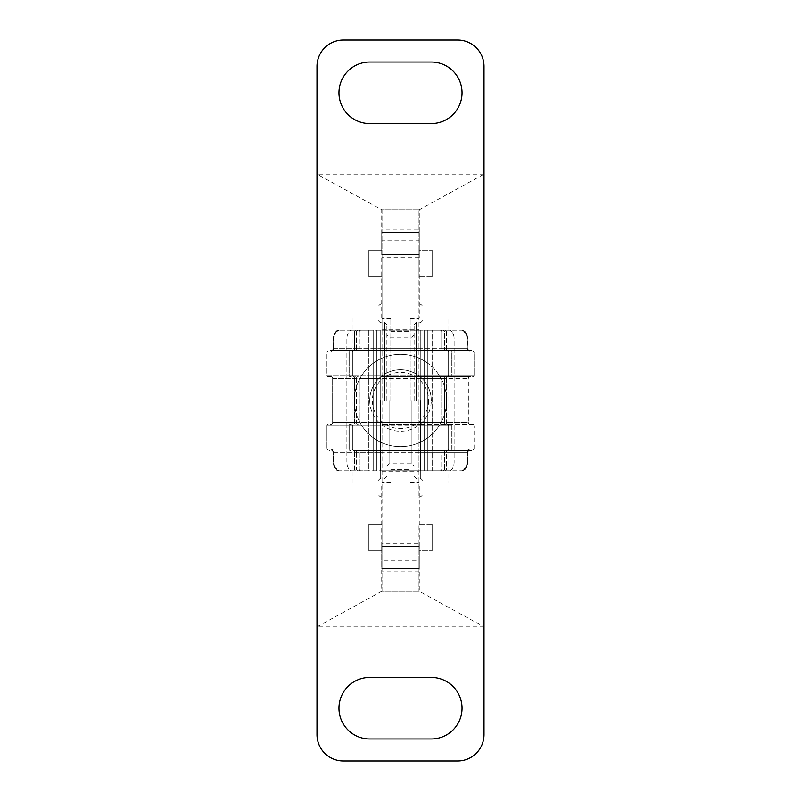 <?xml version="1.0" encoding="UTF-8"?>
<svg xmlns="http://www.w3.org/2000/svg" width="801" height="801" viewBox="0 0 801 801"><rect width="100%" height="100%" fill="white"/><g stroke="black" fill="none" stroke-linecap="round" stroke-linejoin="round"><path stroke-width="0.6" stroke-dasharray="4 3" d="M382.037 400.5L382.037 497.211L382.037 400.5M390.828 400.5L390.828 318.648L390.828 400.5M418.963 400.5L418.963 497.211L418.963 400.5M410.172 400.5L410.172 318.648L410.172 400.5M382.037 276.545L382.037 250.162L382.037 276.545L368.85 276.545L368.85 250.162L382.037 250.162L368.85 250.162L368.85 276.545L382.037 276.545M382.037 524.455L382.037 550.838L382.037 524.455L368.85 524.455L368.85 550.838L382.037 550.838L368.85 550.838L368.85 524.455L382.037 524.455M418.963 257.201L382.037 257.201L382.037 329.291L382.037 240.761L418.963 240.761L418.963 209.722L418.963 471.709L418.963 240.761M382.037 257.201L382.037 254.558L418.963 254.558L382.037 254.558L382.037 229.947L418.963 229.947M382.037 240.761L382.037 209.722L418.963 209.722L382.037 209.722L382.037 229.947M418.963 571.053L382.037 571.053L382.037 568.42L418.963 568.42L418.963 591.278L418.963 560.239L382.037 560.239L382.037 329.291L382.037 543.799L418.963 543.799L418.963 546.442L382.037 546.442L382.037 543.799M382.037 560.239L382.037 591.278L418.963 591.278L382.037 591.278L382.037 571.053M382.037 568.42L382.037 546.442L418.963 546.442L418.963 568.42L382.037 568.42M418.963 550.838L418.963 524.455L418.963 550.838L432.15 550.838L418.963 550.838M418.963 560.239L418.963 543.799M418.963 250.162L418.963 276.545L418.963 250.162L432.15 250.162L418.963 250.162M382.037 329.291L418.963 329.291L382.037 329.291M382.037 471.709L418.963 471.709L382.037 471.709M418.963 232.58L382.037 232.58L418.963 232.58M432.15 524.455L418.963 524.455L432.15 524.455L432.15 550.838L432.15 524.455M432.15 276.545L418.963 276.545L432.15 276.545L432.15 250.162L432.15 276.545M422.918 400.5L422.918 492.835L422.918 400.5M414.127 400.5L414.127 324.805L414.127 400.5M386.873 400.5L386.873 324.805L386.873 400.5M378.082 400.5L378.082 492.835L378.082 400.5M369.732 400.5A30.768 30.768 0 0 0 400.5 431.268A30.768 30.768 0 0 0 431.268 400.5A30.768 30.768 0 0 1 400.5 431.268A30.768 30.768 0 0 1 369.732 400.5A30.768 30.768 0 0 1 400.5 369.732A30.768 30.768 0 0 1 431.268 400.5A30.768 30.768 0 0 0 400.5 369.732A30.768 30.768 0 0 0 369.732 400.5A30.768 30.768 0 0 1 400.5 369.732A30.768 30.768 0 0 1 431.268 400.5M446.658 400.5A46.158 46.158 0 0 1 400.5 446.658A46.158 46.158 0 0 1 354.342 400.5A46.158 46.158 0 0 1 400.5 354.342A46.158 46.158 0 0 1 420.265 442.212A46.158 46.158 0 0 1 354.342 400.5A46.158 46.158 0 0 1 420.265 358.788L420.265 375.008L380.735 375.008L380.735 352.15L420.265 352.15L420.265 358.788A46.158 46.158 0 0 1 446.658 400.5M333.336 462.037L333.336 452.365L334.057 452.365A3.514 2.844 -90 0 0 331.214 448.85A3.514 2.844 -90 0 1 334.057 452.365L334.057 462.037L346.873 462.037L346.873 338.963A8.791 5.156 90 0 1 352.029 330.172A8.791 5.156 90 0 0 346.873 338.963L334.057 338.963L334.057 348.635L333.336 348.635L333.667 338.963A7.029 4.125 -90 0 1 337.802 331.924L354.583 331.924L354.583 348.635L333.667 348.635L333.667 338.963L333.667 348.635A1.762 1.422 90 0 1 332.245 350.387L471.599 350.387L329.401 350.387L332.245 350.387L329.401 350.387L326.938 352.15L348.886 352.15L348.886 375.008L326.938 375.008L326.938 352.15L331.214 352.15A3.514 2.844 -90 0 0 334.057 348.635A3.514 2.844 -90 0 1 331.214 352.15L326.938 352.15L326.938 375.008A1.762 1.422 -90 0 0 328.37 376.76L331.214 376.76A1.762 1.422 90 0 1 332.635 378.523L332.635 422.477A1.762 1.422 90 0 1 331.214 424.24L328.37 424.24A1.762 1.422 -90 0 0 326.938 425.992A1.762 1.422 -90 0 1 328.37 424.24L331.214 424.24A1.762 1.422 90 0 0 332.635 422.477L354.583 422.477L332.635 422.477L332.635 378.523A1.762 1.422 90 0 0 331.214 376.76L328.37 376.76A1.762 1.422 -90 0 1 326.938 375.008L348.886 375.008A1.762 1.422 -90 0 0 350.317 376.76A1.762 1.422 90 0 1 348.886 375.008L348.886 352.15L352.4 352.15L352.4 375.008L349.626 375.008L349.626 352.15L349.626 375.008L348.886 375.008L349.626 375.008A1.762 1.722 -90 0 0 351.339 376.76A1.762 1.722 90 0 1 349.626 375.008L352.4 375.008A1.762 1.722 -90 0 0 354.122 376.76A1.762 1.722 90 0 1 352.4 375.008L352.4 352.15L380.735 352.15L380.735 375.008L352.4 375.008L380.735 375.008L380.735 376.76L420.265 376.76L380.735 376.76L380.735 422.477L354.583 422.477A1.762 1.422 90 0 1 353.161 424.24A1.762 1.422 -90 0 0 354.583 422.477L356.495 422.477A1.762 1.722 90 0 1 354.773 424.24A1.762 1.722 -90 0 0 356.495 422.477L359.269 422.477A1.762 1.722 90 0 1 357.556 424.24A1.762 1.722 -90 0 0 359.269 422.477L380.735 422.477L380.735 424.24L420.265 424.24L380.735 424.24L380.735 448.85L349.626 448.85L349.626 425.992L352.4 425.992L352.4 448.85A1.762 1.722 -90 0 0 354.122 450.613L471.599 450.613L354.122 450.613A1.762 1.722 90 0 1 352.4 448.85L352.4 425.992L420.265 425.992L420.265 448.85L380.735 448.85L380.735 450.613L420.265 450.613L380.735 450.613L380.735 469.076L337.802 469.076A7.029 4.125 -90 0 1 333.667 462.037L334.057 462.037A8.791 5.156 90 0 0 339.224 470.828L420.265 470.828L339.224 470.828A8.791 5.156 90 0 1 334.057 462.037L334.057 452.365L333.336 452.365L332.245 450.613A1.762 1.422 90 0 1 333.667 452.365L354.583 452.365L354.583 469.076A1.762 1.422 -90 0 0 356.004 470.828A1.762 1.422 90 0 1 354.583 469.076L356.495 469.076A1.762 1.722 -90 0 0 358.207 470.828A1.762 1.722 90 0 1 356.495 469.076L359.269 469.076A1.762 1.722 -90 0 0 360.991 470.828A1.762 1.722 90 0 1 359.269 469.076L380.735 469.076L380.735 470.828L461.776 470.828L380.735 470.828L380.735 330.172L339.224 330.172L427.334 330.172L380.735 330.172L380.735 470.828L380.735 469.076L420.265 469.076L380.735 469.076L380.735 452.365L420.265 452.365L420.265 470.828L432.18 470.828L432.18 330.172L461.776 330.172L420.265 330.172L448.971 330.172A8.791 5.156 -90 0 1 454.127 338.963A8.791 5.156 -90 0 0 448.971 330.172L427.334 330.172L432.18 330.172L432.18 470.828L448.971 470.828A8.791 5.156 -90 0 0 454.127 462.037L454.127 338.963L466.943 338.963L454.127 338.963L454.127 462.037A8.791 5.156 -90 0 1 448.971 470.828L420.265 470.828L420.265 330.172L420.265 348.635L354.583 348.635A1.762 1.422 90 0 1 353.161 350.387L332.245 350.387A1.762 1.031 -90 0 0 331.214 352.15A1.762 1.031 -90 0 1 332.245 350.387L333.336 348.635L356.495 348.635A1.762 1.722 90 0 1 354.773 350.387L353.161 350.387A1.762 1.422 -90 0 0 354.583 348.635L354.583 331.924L356.495 331.924L356.495 348.635L359.269 348.635A1.762 1.722 90 0 1 357.556 350.387L354.773 350.387A1.762 1.722 -90 0 0 356.495 348.635L356.495 331.924L359.269 331.924L359.269 348.635L380.735 348.635L380.735 350.387L357.556 350.387A1.762 1.722 -90 0 0 359.269 348.635L359.269 331.924L380.735 331.924L380.735 348.635L420.265 348.635L420.265 350.387L380.735 350.387L471.599 350.387L474.062 352.15L469.786 352.15A3.514 2.844 90 0 1 466.943 348.635A3.514 2.844 90 0 0 469.786 352.15L452.114 352.15L474.062 352.15L474.062 375.008L474.062 352.15L471.599 350.387L420.265 350.387L420.265 352.15L451.374 352.15L451.374 375.008L448.6 375.008L448.6 352.15L448.6 375.008L420.265 375.008L420.265 376.76L469.786 376.76A1.762 1.422 -90 0 0 468.365 378.523L468.365 422.477A1.762 1.422 -90 0 0 469.786 424.24A1.762 1.422 -90 0 1 468.365 422.477L380.735 422.477L420.265 422.477L420.265 424.24L472.63 424.24A1.762 1.422 90 0 1 474.062 425.992A1.762 1.422 90 0 0 472.63 424.24L420.265 424.24L420.265 425.992L451.374 425.992L451.374 448.85L448.6 448.85L448.6 425.992A1.762 1.722 90 0 0 446.878 424.24A1.762 1.722 -90 0 1 448.6 425.992L448.6 448.85L420.265 448.85L420.265 450.613L471.599 450.613L420.265 450.613L420.265 452.365L441.731 452.365L441.731 469.076L420.265 469.076L441.731 469.076A1.762 1.722 -90 0 1 440.009 470.828A1.762 1.722 90 0 0 441.731 469.076L444.505 469.076L441.731 469.076L441.731 452.365L444.505 452.365L444.505 469.076A1.762 1.722 -90 0 1 442.793 470.828A1.762 1.722 90 0 0 444.505 469.076L446.417 469.076L444.505 469.076L444.505 452.365L446.417 452.365L446.417 469.076A1.762 1.422 -90 0 1 444.996 470.828A1.762 1.422 90 0 0 446.417 469.076L463.198 469.076L446.417 469.076L446.417 452.365L467.333 452.365L467.333 462.037A7.029 4.125 90 0 1 463.198 469.076A1.762 1.422 -90 0 1 461.776 470.828A8.791 5.156 -90 0 0 466.943 462.037L466.943 452.365L467.664 452.365L466.943 452.365A3.514 2.844 90 0 1 469.786 448.85A3.514 2.844 90 0 0 466.943 452.365L466.943 462.037L467.664 462.037L467.664 452.365L468.755 450.613A1.762 1.422 90 0 0 467.333 452.365L420.265 452.365L420.265 470.828L420.265 330.172L420.265 331.924L441.731 331.924L441.731 348.635L420.265 348.635L441.731 348.635A1.762 1.722 90 0 0 443.444 350.387A1.762 1.722 -90 0 1 441.731 348.635L444.505 348.635L441.731 348.635L441.731 331.924L444.505 331.924L444.505 348.635A1.762 1.722 90 0 0 446.227 350.387A1.762 1.722 -90 0 1 444.505 348.635L446.417 348.635L444.505 348.635L444.505 331.924L446.417 331.924L446.417 348.635A1.762 1.422 90 0 0 447.839 350.387A1.762 1.422 -90 0 1 446.417 348.635L467.333 348.635L446.417 348.635L446.417 331.924L463.198 331.924A7.029 4.125 90 0 1 467.333 338.963L467.333 348.635L467.664 338.963L466.943 338.963A8.791 5.156 -90 0 0 461.776 330.172A1.762 1.422 -90 0 1 463.198 331.924L420.265 331.924L420.265 352.15L326.938 352.15L329.401 350.387L380.735 350.387L380.735 352.15L380.735 331.924L420.265 331.924L337.802 331.924A7.029 4.125 -90 0 0 333.667 338.963L333.336 338.963C334.327 332.665 336.29 329.742 339.224 330.172A8.791 5.156 90 0 0 334.057 338.963L346.873 338.963L346.873 462.037A8.791 5.156 90 0 0 352.029 470.828L368.82 470.828L368.82 330.172L352.029 330.172L373.666 330.172L368.82 330.172L368.82 470.828L352.029 470.828A8.791 5.156 90 0 1 346.873 462.037L333.336 462.037L333.667 452.365L333.667 462.037A7.029 4.125 -90 0 0 337.802 469.076A1.762 1.422 -90 0 0 339.224 470.828C335.399 470.017 333.436 467.083 333.336 462.037C334.327 468.335 336.29 471.258 339.224 470.828A1.762 1.422 90 0 1 337.802 469.076L354.583 469.076L354.583 452.365L356.495 452.365L356.495 469.076L356.495 452.365L359.269 452.365L359.269 469.076L359.269 452.365L380.735 452.365L333.667 452.365A1.762 1.422 -90 0 0 332.245 450.613A1.762 1.031 -90 0 1 331.214 448.85L326.938 448.85L326.938 425.992L348.886 425.992L348.886 448.85L326.938 448.85L329.401 450.613L326.938 448.85L326.938 425.992L349.626 425.992A1.762 1.722 90 0 1 351.339 424.24A1.762 1.722 -90 0 0 349.626 425.992L349.626 448.85L348.886 448.85A1.762 1.422 -90 0 0 350.317 450.613A1.762 1.422 90 0 1 348.886 448.85L348.886 425.992A1.762 1.422 90 0 1 350.317 424.24A1.762 1.422 -90 0 0 348.886 425.992L352.4 425.992A1.762 1.722 90 0 1 354.122 424.24A1.762 1.722 -90 0 0 352.4 425.992L380.735 425.992L380.735 448.85L420.265 448.85L420.265 425.992L380.735 425.992L380.735 378.523L420.265 378.523L420.265 422.477L441.731 422.477A1.762 1.722 90 0 0 443.444 424.24A1.762 1.722 -90 0 1 441.731 422.477L444.505 422.477A1.762 1.722 90 0 0 446.227 424.24A1.762 1.722 -90 0 1 444.505 422.477L446.417 422.477A1.762 1.422 90 0 0 447.839 424.24A1.762 1.422 -90 0 1 446.417 422.477L468.365 422.477L468.365 378.523A1.762 1.422 -90 0 1 469.786 376.76L472.63 376.76A1.762 1.422 90 0 0 474.062 375.008A1.762 1.422 90 0 1 472.63 376.76L420.265 376.76L420.265 378.523L441.731 378.523L441.731 422.477L441.731 378.523L444.505 378.523L444.505 422.477L444.505 378.523L446.417 378.523L446.417 422.477L446.417 378.523L468.365 378.523L420.265 378.523L420.265 425.992L452.114 425.992A1.762 1.422 90 0 0 450.683 424.24A1.762 1.422 -90 0 1 452.114 425.992L452.114 448.85L452.114 425.992L451.374 425.992A1.762 1.722 90 0 0 449.661 424.24A1.762 1.722 -90 0 1 451.374 425.992L451.374 448.85A1.762 1.722 -90 0 1 449.661 450.613A1.762 1.722 90 0 0 451.374 448.85L448.6 448.85A1.762 1.722 -90 0 1 446.878 450.613A1.762 1.722 90 0 0 448.6 448.85L420.265 448.85L420.265 452.365L380.735 452.365L380.735 448.85L349.626 448.85A1.762 1.722 -90 0 0 351.339 450.613A1.762 1.722 90 0 1 349.626 448.85L331.214 448.85A1.762 1.031 -90 0 0 332.245 450.613L333.336 452.365L333.336 462.037M474.062 448.85L474.062 425.992L474.062 448.85L471.599 450.613L474.062 448.85L452.114 448.85A1.762 1.422 -90 0 1 450.683 450.613A1.762 1.422 90 0 0 452.114 448.85L474.062 448.85M462.037 92.796A30.768 30.768 0 0 1 431.268 123.564L369.732 123.564A30.768 30.768 0 0 1 338.963 92.796A30.768 30.768 0 0 1 369.732 62.027L431.268 62.027A30.768 30.768 0 0 1 462.037 92.796M462.037 708.204A30.768 30.768 0 0 1 431.268 738.973L369.732 738.973A30.768 30.768 0 0 1 338.963 708.204A30.768 30.768 0 0 1 369.732 677.436L431.268 677.436A30.768 30.768 0 0 1 462.037 708.204M381.727 317.857L381.727 209.722L316.986 174.157L316.986 317.857L381.727 317.857L316.986 317.857L316.986 626.843L381.727 591.278L381.727 483.143L316.986 483.143L381.727 483.143M419.273 254.558L381.727 254.558L419.273 254.558L419.273 209.722L484.014 174.157L484.014 317.857L419.273 317.857L419.273 232.58L381.727 232.58L381.727 254.558M419.273 317.857L484.014 317.857L484.014 626.843L419.273 591.278L419.273 568.42L381.727 568.42L381.727 546.442L419.273 546.442L419.273 483.143L448.85 483.143L448.85 317.857M352.15 483.143L352.15 317.857M419.273 591.278L381.727 591.278M484.014 626.843L316.986 626.843L316.986 734.577A26.373 26.373 0 0 0 343.359 760.95L457.641 760.95A26.373 26.373 0 0 0 484.014 734.577L484.014 626.843M419.273 209.722L381.727 209.722M484.014 174.157L316.986 174.157L316.986 66.423A26.373 26.373 0 0 1 343.359 40.05L457.641 40.05A26.373 26.373 0 0 1 484.014 66.423L484.014 174.157M419.273 568.42L419.273 546.442L419.273 568.42L381.727 568.42M419.273 483.143L448.85 483.143M419.273 546.442L381.727 546.442M419.273 232.58L381.727 232.58M420.725 400.5L420.725 478.397L420.725 400.5M416.32 400.5L416.32 322.603L416.32 400.5M411.924 400.5L411.924 463.799L411.924 400.5M389.076 400.5L389.076 463.799L389.076 400.5M384.68 400.5L384.68 322.603L384.68 400.5M380.275 400.5L380.275 478.397L380.275 400.5M428.635 400.5A28.135 28.135 0 0 1 400.5 428.635A28.135 28.135 0 0 1 372.365 400.5A28.135 28.135 0 0 1 400.5 372.365A28.135 28.135 0 0 1 428.635 400.5M373.666 330.172L373.666 470.828L373.666 330.172M376.44 470.828L376.44 330.172L376.44 470.828M427.334 470.828L427.334 330.172L427.334 470.828M424.56 330.172L424.56 470.828L424.56 330.172M452.114 375.008L452.114 352.15L452.114 375.008L451.374 375.008A1.762 1.722 -90 0 1 449.661 376.76A1.762 1.722 90 0 0 451.374 375.008L451.374 352.15L420.265 352.15L420.265 375.008L448.6 375.008A1.762 1.722 -90 0 1 446.878 376.76A1.762 1.722 90 0 0 448.6 375.008L452.114 375.008A1.762 1.422 -90 0 1 450.683 376.76A1.762 1.422 90 0 0 452.114 375.008L474.062 375.008L452.114 375.008M466.943 348.635L466.943 338.963L466.943 348.635L467.664 348.635L466.943 348.635M454.127 462.037L466.943 462.037L454.127 462.037M332.635 378.523L354.583 378.523L354.583 422.477L354.583 378.523L356.495 378.523L356.495 422.477L356.495 378.523L359.269 378.523L359.269 422.477L359.269 378.523L380.735 378.523L332.635 378.523M467.333 338.963L467.333 338.963A7.029 4.125 90 0 0 463.198 331.924A1.762 1.422 90 0 0 461.776 330.172A8.791 5.156 -90 0 1 466.943 338.963L467.664 338.963C466.673 332.665 464.71 329.742 461.776 330.172C465.601 330.983 467.564 333.917 467.664 338.963L467.333 348.635A1.762 1.422 90 0 0 468.755 350.387A1.762 1.031 90 0 1 469.786 352.15A1.762 1.031 90 0 0 468.755 350.387L467.664 348.635L468.755 350.387A1.762 1.422 -90 0 1 467.333 348.635L467.333 338.963M444.996 330.172A1.762 1.422 -90 0 1 446.417 331.924A1.762 1.422 90 0 0 444.996 330.172M442.793 330.172A1.762 1.722 -90 0 1 444.505 331.924A1.762 1.722 90 0 0 442.793 330.172M440.009 330.172A1.762 1.722 -90 0 1 441.731 331.924A1.762 1.722 90 0 0 440.009 330.172M450.683 350.387A1.762 1.422 -90 0 1 452.114 352.15A1.762 1.422 90 0 0 450.683 350.387M380.735 330.172L380.735 331.924L380.735 330.172M449.661 350.387A1.762 1.722 -90 0 1 451.374 352.15A1.762 1.722 90 0 0 449.661 350.387M360.991 330.172A1.762 1.722 -90 0 0 359.269 331.924A1.762 1.722 90 0 1 360.991 330.172M446.878 350.387A1.762 1.722 -90 0 1 448.6 352.15A1.762 1.722 90 0 0 446.878 350.387M358.207 330.172A1.762 1.722 -90 0 0 356.495 331.924A1.762 1.722 90 0 1 358.207 330.172M356.004 330.172A1.762 1.422 -90 0 0 354.583 331.924A1.762 1.422 90 0 1 356.004 330.172M339.224 330.172A1.762 1.422 -90 0 0 337.802 331.924A1.762 1.422 90 0 1 339.224 330.172C335.399 330.983 333.436 333.917 333.336 338.963L333.336 348.635L334.057 348.635L334.057 338.963A8.791 5.156 90 0 1 339.224 330.172M354.122 350.387A1.762 1.722 -90 0 0 352.4 352.15A1.762 1.722 90 0 1 354.122 350.387M351.339 350.387A1.762 1.722 -90 0 0 349.626 352.15A1.762 1.722 90 0 1 351.339 350.387M350.317 350.387A1.762 1.422 -90 0 0 348.886 352.15A1.762 1.422 90 0 1 350.317 350.387M467.664 462.037L466.943 462.037A8.791 5.156 -90 0 1 461.776 470.828C465.601 470.017 467.564 467.083 467.664 462.037C466.673 468.335 464.71 471.258 461.776 470.828A1.762 1.422 90 0 0 463.198 469.076A7.029 4.125 90 0 0 467.333 462.037L467.333 452.365A1.762 1.422 -90 0 1 468.755 450.613A1.762 1.031 90 0 0 469.786 448.85A1.762 1.031 90 0 1 468.755 450.613L467.664 452.365L467.664 462.037M447.839 450.613A1.762 1.422 90 0 0 446.417 452.365A1.762 1.422 -90 0 1 447.839 450.613M446.227 450.613A1.762 1.722 90 0 0 444.505 452.365A1.762 1.722 -90 0 1 446.227 450.613M443.444 450.613A1.762 1.722 90 0 0 441.731 452.365A1.762 1.722 -90 0 1 443.444 450.613M357.556 450.613A1.762 1.722 90 0 1 359.269 452.365A1.762 1.722 -90 0 0 357.556 450.613M354.773 450.613A1.762 1.722 90 0 1 356.495 452.365A1.762 1.722 -90 0 0 354.773 450.613M353.161 450.613A1.762 1.422 90 0 1 354.583 452.365A1.762 1.422 -90 0 0 353.161 450.613M447.839 376.76A1.762 1.422 90 0 0 446.417 378.523A1.762 1.422 -90 0 1 447.839 376.76M446.227 376.76A1.762 1.722 90 0 0 444.505 378.523A1.762 1.722 -90 0 1 446.227 376.76M443.444 376.76A1.762 1.722 90 0 0 441.731 378.523A1.762 1.722 -90 0 1 443.444 376.76M357.556 376.76A1.762 1.722 90 0 1 359.269 378.523A1.762 1.722 -90 0 0 357.556 376.76M354.773 376.76A1.762 1.722 90 0 1 356.495 378.523A1.762 1.722 -90 0 0 354.773 376.76M353.161 376.76A1.762 1.422 90 0 1 354.583 378.523A1.762 1.422 -90 0 0 353.161 376.76M380.735 375.008L420.265 375.008L420.265 378.523L380.735 378.523L380.735 375.008M333.667 348.635L332.245 350.387A1.762 1.422 -90 0 0 333.667 348.635M390.828 318.648L382.037 318.648L390.828 318.648M410.172 318.648L418.963 318.648L410.172 318.648M390.828 331.284L410.172 331.284L390.828 331.284M390.828 469.716L410.172 469.716L390.828 469.716M410.172 482.352L418.963 482.352L410.172 482.352M390.828 482.352L382.037 482.352L390.828 482.352M414.127 476.195L416.32 478.397L420.725 478.397L422.918 480.59M422.918 320.41L420.725 322.603L416.32 322.603L414.127 324.805M386.873 465.992L389.076 463.799L411.924 463.799L414.127 465.992M378.082 320.41L380.275 322.603L384.68 322.603L386.873 324.805M386.873 476.195L384.68 478.397L380.275 478.397L378.082 480.59M382.037 497.211C379.624 496.78 378.302 495.328 378.082 492.835M418.963 497.211C421.376 496.78 422.698 495.328 422.918 492.835M414.127 335.008L411.924 337.201L389.076 337.201L386.873 335.008M418.963 303.789C421.376 304.22 422.698 305.672 422.918 308.165M382.037 303.789C379.624 304.22 378.302 305.672 378.082 308.165"/><path stroke-width="1.2" d="M462.037 92.796A30.768 30.768 0 0 1 431.268 123.564L369.732 123.564A30.768 30.768 0 0 1 338.963 92.796A30.768 30.768 0 0 1 369.732 62.027L431.268 62.027A30.768 30.768 0 0 1 462.037 92.796M462.037 708.204A30.768 30.768 0 0 1 431.268 738.973L369.732 738.973A30.768 30.768 0 0 1 338.963 708.204A30.768 30.768 0 0 1 369.732 677.436L431.268 677.436A30.768 30.768 0 0 1 462.037 708.204M316.986 66.423L316.986 734.577A26.373 26.373 0 0 0 343.359 760.95L457.641 760.95A26.373 26.373 0 0 0 484.014 734.577L484.014 66.423A26.373 26.373 0 0 0 457.641 40.05L343.359 40.05A26.373 26.373 0 0 0 316.986 66.423"/></g></svg>
